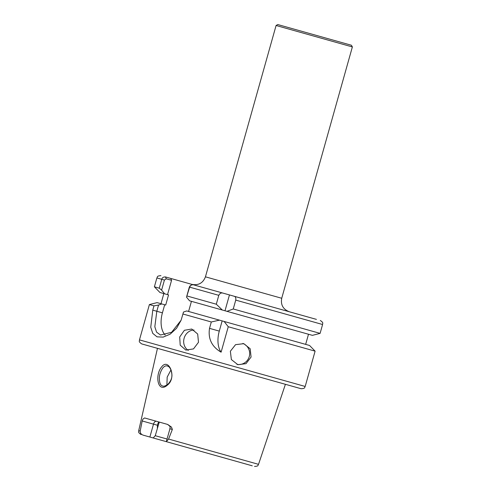 <?xml version="1.0" encoding="UTF-8"?>
<svg xmlns="http://www.w3.org/2000/svg" width="491" height="491" viewBox="0 0 491 491"><rect width="100%" height="100%" fill="white"/><g stroke="black" fill="none" stroke-linecap="round" stroke-linejoin="round"><path stroke-width="0.74" d="M162.859 367.869C160.575 371.343 159.409 374.762 159.354 378.131C159.397 382.925 160.483 385.539 162.619 385.981C163.613 386.577 165.35 386.024 167.83 384.324C170.782 381.249 172.145 378.002 171.924 374.584C171.261 369.398 169.714 366.538 167.271 366.004C165.976 365.488 164.503 366.114 162.859 367.869M167.382 385.122C157.709 393.788 154.536 374.94 161.772 366.74C168.695 357.393 177.361 377.554 167.382 385.122M188.305 350.408A10.931 9.765 105.7 0 1 184.119 338.238A10.931 9.765 105.7 0 1 194.031 330.032M179.694 336.998L180.209 345.173L185.837 350.077L193.497 348.905L198.493 342.282L197.683 334.027L191.748 329.031L184.389 330.283L179.694 336.998M242.836 343.442A10.931 10.753 -74.3 0 1 236.95 364.396M230.365 351.237L231.365 359.553L237.877 364.703L246.003 363.659L251.067 357.055L250.189 348.788L243.794 343.663L235.551 344.664L230.365 351.237M222.822 457.538L143.298 435.186C141.212 434.517 140.168 433.142 140.18 431.073L142.181 420.965L142.967 419.081L144.587 417.951L167.48 424.384C171.678 427.287 169.573 427.538 169.935 428.766L166.314 441.648L252.257 465.812M167.713 424.451L171.463 427.09L172.353 429.441L169.935 428.766M228.254 326.742L224.129 321.458L186.721 310.944L183.474 312.055L182.922 314.001L211.308 321.979L209.516 328.362C207.945 338.778 211.811 346.72 221.103 352.182L228.254 326.742L315.105 351.151L305.181 386.46L139.469 339.882C139.806 341.012 137.861 341.245 141.739 343.921L301.136 388.731L285.406 384.306L258.524 464.339C257.444 465.124 259.457 466.094 254.528 466.45M140.18 431.073L138.714 430.662L157.464 348.346L259.309 376.971M169.407 442.52L166.314 441.655L168.579 439.052L172.353 429.441M224.129 321.458L309.563 345.474L315.105 351.151M182.922 314.001L181.093 320.242L176.527 328.338L170.131 334.175L163.159 337.108L157.028 336.844L152.744 333.364L150.749 327.239L152.769 310.128L153.971 305.862L158.562 305.052L156.813 311.263L154.825 326.754L156.574 332.162L160.477 335.003L171.592 332.303L181.093 320.242M139.469 339.882L149.393 304.573L153.971 305.862M276.089 25.495L277.771 24.55L351.421 45.252L352.366 46.94L276.089 25.495L205.441 276.826L281.724 298.27C280.545 304.831 283.068 309.324 289.285 311.748M269.43 306.163L170.77 278.434L171.562 280.293L167.535 294.625L168.548 294.907L165.7 305.034L161.809 303.941L158.562 305.052M234.195 296.263L192.828 284.633L190.618 285.418L189.643 287.143L186.512 297.135L189.569 300.817L226.977 311.331L233.25 308.974L235.741 300.105C236.048 297.908 235.533 296.632 234.195 296.263L316.425 319.377M171.562 280.293L166.265 278.808L164.43 280.054L161.594 290.132L159.28 288.18L161.778 279.311C162.14 277.673 163.374 276.887 165.467 276.942L170.77 278.434M191.435 301.345L188.587 311.472M149.393 304.573L157.083 302.616L161.809 303.941M226.977 311.331L312.405 335.347L320.101 333.383L322.593 324.514L235.741 300.105M159.28 288.18L154.389 286.805L159.931 292.489L167.535 294.625M233.25 308.974L320.101 333.383M161.594 290.132L164.657 293.814M219.459 320.144L211.308 321.979M187.151 296.018L216.304 304.211L222.306 310.017M216.304 304.211L218.796 295.337L189.342 287.057L189.851 286.192M223.006 293.115C221.183 292.599 219.778 293.342 218.796 295.337M166.915 385.018L167.167 377.137L170.978 369.87M167.05 439.022L155.254 435.707L153.204 437.966M159.274 422.076L155.254 435.707M157.384 428.127L157.421 425.249L153.499 424.144L149.878 437.033L143.298 435.186M164.688 304.751L162.417 312.841A21.856 12.938 -74.3 0 0 165.203 335.071M186.512 297.135L189.342 287.057M225.001 310.778L229.457 294.931M209.516 328.362L219.287 331.106L222.153 320.905M219.287 331.106A21.856 12.938 -74.3 0 0 221.103 352.182M154.389 286.805L156.881 277.937L164.43 280.054M165.467 276.942L166.265 278.808M157.421 425.249C157.992 423.168 158.532 422.094 159.053 422.014L158.82 422.076M156.488 421.296A3.554 2.105 105.7 0 0 153.499 424.144L142.181 420.965M168.579 439.052L258.524 464.339M162.417 312.841L152.769 310.128M352.366 46.94L281.724 298.27M305.66 344.375L308.501 334.248M322.593 324.514C322.249 323.409 324.213 323.182 320.322 320.47M156.881 277.937C157.758 277.145 156.218 275.936 160.925 275.666M160.987 303.708L163.834 293.581M138.714 430.662C139.094 431.675 137.185 431.877 141.027 434.547M305.181 386.46C304.31 387.233 305.856 388.449 301.136 388.731M190.606 285.418L189.808 286.241M205.441 276.826C203.022 283.043 198.53 285.559 191.963 284.387"/></g></svg>

